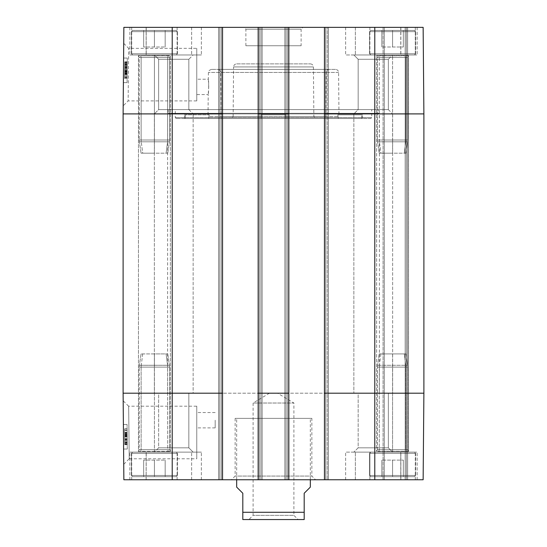<?xml version="1.0" encoding="UTF-8"?>
<svg xmlns="http://www.w3.org/2000/svg" width="547" height="547" viewBox="0 0 547 547"><rect width="100%" height="100%" fill="white"/><g stroke="black" fill="none" stroke-linecap="round" stroke-linejoin="round"><path stroke-width="0.41" stroke-dasharray="2.73 2.05" d="M392.582 46.994L403.33 46.994L381.84 46.994L403.33 46.994L392.582 46.994L392.582 30.42L403.33 30.42L392.582 30.42L392.582 46.994L392.582 30.42L381.84 30.42L392.582 30.42L381.84 30.42L381.84 46.994L381.84 30.42L403.33 30.42L403.33 46.994L403.33 30.42L392.582 30.42L392.582 46.994M370.791 30.42L414.373 30.42L370.791 30.42L369.567 31.644L369.567 53.743L370.791 54.974L414.373 54.974L370.791 54.974L414.373 54.974L370.791 54.974L369.567 53.743L415.604 53.743L369.567 53.743L415.604 53.743L369.567 53.743L369.567 31.644L415.604 31.644L369.567 31.644L415.604 31.644L369.567 31.644L370.791 30.42L414.373 30.42L370.791 30.42M355.365 54.974L417.135 54.974L345.629 54.974L355.365 54.974L355.365 27.35L417.135 27.35L400.773 27.35L400.773 54.974L400.869 27.35L345.629 27.35L355.365 27.35L355.365 54.974M392.637 54.974L353.861 54.974L392.637 54.974L353.861 54.974L392.637 54.974L388.343 59.267L358.155 59.267L388.343 59.267L358.155 59.267L388.343 59.267L392.637 54.974M154.418 46.994L143.67 46.994L165.16 46.994L154.418 46.994L154.418 30.42L165.16 30.42L154.418 30.42L154.418 46.994L154.418 30.42L143.67 30.42L154.418 30.42L143.67 30.42L143.67 46.994L143.67 30.42L165.16 30.42L165.16 46.994L165.16 30.42L154.418 30.42L154.418 46.994M132.627 30.42L176.209 30.42L132.627 30.42L131.396 31.644L131.396 53.743L132.627 54.974L176.209 54.974L132.627 54.974L176.209 54.974L132.627 54.974L131.396 53.743L177.433 53.743L131.396 53.743L177.433 53.743L131.396 53.743L131.396 31.644L177.433 31.644L131.396 31.644L177.433 31.644L131.396 31.644L132.627 30.42L176.209 30.42L132.627 30.42M146.227 54.974L201.371 54.974L129.865 54.974L201.371 54.974L146.131 54.974L146.227 27.35L129.865 27.35L191.635 27.35L191.635 54.974L191.635 27.35L201.371 27.35L146.131 27.35L146.227 54.974M193.139 54.974L154.363 54.974L193.139 54.974L154.363 54.974L193.139 54.974L188.845 59.267L158.657 59.267L188.845 59.267L158.657 59.267L188.845 59.267L193.139 54.974M392.582 460.109L403.33 460.109L381.84 460.109L403.33 460.109L381.84 460.109L392.582 460.109L392.582 476.683L403.33 476.683L392.582 476.683L392.582 460.109L392.582 476.683L381.84 476.683L403.33 476.683L403.33 460.109L403.33 476.683L392.582 476.683L392.582 460.109M381.84 476.683L381.84 460.109L381.84 476.683L392.582 476.683L381.84 476.683L381.84 460.109L381.84 476.683M370.791 476.683L414.373 476.683L370.791 476.683L369.567 475.452L369.567 453.354L370.791 452.13L414.373 452.13L370.791 452.13L414.373 452.13L370.791 452.13L369.567 453.354L415.604 453.354L369.567 453.354L415.604 453.354L369.567 453.354L369.567 475.452L415.604 475.452L369.567 475.452L415.604 475.452L369.567 475.452L370.791 476.683L414.373 476.683L370.791 476.683M355.365 452.13L417.135 452.13L345.629 452.13L417.135 452.13L355.365 452.13L355.365 479.753L417.135 479.753L400.773 479.753L400.773 452.13L400.869 479.753L345.629 479.753L355.365 479.753L355.365 452.13M392.637 452.13L353.861 452.13L392.637 452.13L353.861 452.13L392.637 452.13L388.343 447.829L358.155 447.829L388.343 447.829L392.637 452.13M403.33 476.683L403.33 460.109L403.33 476.683M154.418 460.109L143.67 460.109L165.16 460.109L143.67 460.109L154.418 460.109L154.418 476.683L165.16 476.683L154.418 476.683L154.418 460.109L154.418 476.683L143.67 476.683L165.16 476.683L165.16 460.109L165.16 476.683L154.418 476.683L154.418 460.109M143.67 476.683L143.67 460.109L143.67 476.683L154.418 476.683L143.67 476.683L143.67 460.109L143.67 476.683M132.627 476.683L176.209 476.683L132.627 476.683L131.396 475.452L131.396 453.354L132.627 452.13L176.209 452.13L132.627 452.13L176.209 452.13L132.627 452.13L131.396 453.354L177.433 453.354L131.396 453.354L177.433 453.354L131.396 453.354L131.396 475.452L177.433 475.452L131.396 475.452L177.433 475.452L131.396 475.452L132.627 476.683L176.209 476.683L132.627 476.683M146.227 452.13L201.371 452.13L129.865 452.13L146.227 452.13L146.131 479.753L201.371 479.753L129.865 479.753L191.635 479.753L191.635 452.13L191.635 479.753L201.371 479.753L146.131 479.753L146.227 452.13M193.139 452.13L154.363 452.13L193.139 452.13L154.363 452.13L193.139 452.13L188.845 447.829L158.657 447.829L188.845 447.829L193.139 452.13M165.16 476.683L165.16 460.109L165.16 476.683M277.555 393.197L269.445 393.197L277.555 393.197L293.903 403.023L253.097 403.023L293.903 403.023L293.903 515.356L253.097 515.356L293.903 515.356L298.197 519.65L248.803 519.65L298.197 519.65M302.963 519.65L244.037 519.65M310.334 487.117L304.194 493.257L304.194 519.547L304.194 512.286L242.806 512.286L242.806 493.257L236.666 487.117M242.806 512.286L242.806 519.547L242.806 512.286M236.666 479.753L236.666 418.366L310.334 418.366L236.666 418.366M127.116 430.564L127.157 435.371L127.116 430.564L124.661 430.585L124.702 435.391L124.661 430.585M127.157 435.371L124.702 435.391M127.171 436.916L127.225 443.138L127.171 436.916L124.716 436.937L124.771 443.159L124.716 436.937M127.225 443.138L124.771 443.159L124.682 433.06L124.784 444.704L124.648 428.841L124.784 444.253L124.709 436L124.771 443.179L127.225 443.159L127.191 438.749L127.164 435.98L124.709 436M127.102 429.019L127.239 444.424L127.102 429.019L124.648 429.039L124.784 444.444L124.648 429.039L127.102 429.019L127.164 436.096L124.709 436.116L127.164 436.096L127.239 444.684L124.784 444.704L124.695 434.263L124.784 444.697L127.239 444.684L127.198 439.979L127.102 429.019L124.648 429.039M127.198 439.911L124.743 439.938L124.771 442.954L127.225 442.933L127.177 436.957L127.102 428.827L124.648 428.841L124.682 432.827L124.648 428.848L127.102 428.821L127.239 444.684L124.784 444.704L127.239 444.677L127.102 428.821L124.648 428.848L127.102 428.827L127.143 433.08L127.219 442.414L124.764 442.441L127.219 442.414L127.239 444.232L124.784 444.253L127.239 444.232L127.225 442.92L124.771 442.94L127.225 443.159M127.136 432.424L124.682 432.445M127.239 444.424L124.784 444.444L127.239 444.424M127.157 434.694L124.702 434.715M127.136 432.868L124.682 432.889M124.771 442.954L124.661 430.393L127.116 430.373L124.661 430.4L124.743 439.938M127.143 433.456L124.689 433.477M127.143 433.258L124.689 433.279M127.171 436.745L124.716 436.766M127.177 436.957L124.716 436.978M127.157 435.303L124.702 435.33L127.157 435.33M127.143 433.142L124.689 433.162M127.136 432.8L124.682 432.827L127.136 432.8L127.102 428.827L127.136 432.8M127.164 435.911L124.709 435.938M127.239 444.485L124.784 444.506M127.205 440.157L124.75 440.178M127.164 435.98L127.219 442.249L124.764 442.27M127.219 442.249L127.225 442.906M127.157 435.2L127.212 441.491L127.157 435.2L124.702 435.221M127.212 441.491L124.757 441.511M127.205 440.253L124.75 440.273M127.15 434.243L124.695 434.263M127.143 433.409L127.239 444.677L127.136 432.766L124.682 432.786L124.737 438.728L124.682 432.793L127.136 432.766L127.143 433.409L124.689 433.429M127.157 434.892L124.702 434.913M127.239 444.417L124.784 444.438M127.232 443.255L124.771 443.275M127.239 444.048L124.778 444.068M127.225 442.557L124.771 442.578M124.682 432.992L127.143 433.039M127.15 434.181L124.695 434.202M127.28 449.025L127.068 424.472L127.28 449.025L127.068 424.472L127.28 449.025L123.595 449.06L127.28 449.025L123.595 449.06L123.383 424.506L123.595 449.06L123.383 424.506L127.068 424.472L123.383 424.506L127.068 424.472L123.383 424.506L123.595 449.06L127.28 449.025M196.77 420.205L196.77 427.884L196.77 420.205M215.183 420.205L215.183 427.884L215.183 420.205M129.208 458.796L128.654 406.236L129.208 458.796L123.738 464.314L123.184 400.828L123.738 464.314M196.77 406.195L196.77 458.776L196.77 406.195L128.654 406.195M222.554 113.899L123.109 113.899L123.109 393.197L123.861 479.753L262.143 479.753L258.157 479.753L262.143 479.753L258.157 479.753L258.157 27.35L288.843 27.35L288.843 479.753L258.157 479.753L258.157 27.35L262.143 27.35L218.561 27.35L222.554 27.35L222.554 479.753L222.554 27.35L218.561 27.35L222.554 27.35L222.554 479.753M158.657 393.197L188.845 393.197L188.845 447.829L158.657 447.829L188.845 447.829L188.845 393.197L158.657 393.197L188.845 393.197L158.657 393.197L158.657 447.829L154.363 452.13L158.657 447.829L158.657 393.197M358.155 393.197L388.343 393.197L388.343 447.829L358.155 447.829L388.343 447.829L388.343 393.197L358.155 393.197L388.343 393.197L358.155 393.197L358.155 447.829L353.861 452.13L358.155 447.829L358.155 393.197M369.881 479.753L417.135 479.753L369.881 479.753L369.881 452.13L369.881 479.753M311.865 418.366L235.135 418.366L311.865 418.366L311.865 476.068L235.135 476.068L311.865 476.068L315.551 479.753L231.449 479.753L315.551 479.753M374.784 479.753L324.446 479.753L328.439 479.753L324.446 479.753L324.446 27.35L327.209 27.35L284.857 27.35L284.857 479.753L286.081 479.753L284.857 479.753L284.857 27.35L288.843 27.35L286.081 27.35L288.843 27.35L288.843 479.753L328.439 479.753L324.446 479.753L324.446 27.35L423.139 27.35L423.891 113.899L423.891 393.197L423.139 479.753L374.784 479.753L374.784 393.197L324.446 393.197M423.139 479.753L383.071 479.753L423.139 479.753L423.891 393.197L423.139 479.753M262.143 479.753L262.143 27.35L262.143 479.753M327.209 27.35L325.677 27.35L328.439 27.35L327.209 27.35L327.209 479.753L327.209 27.35M328.439 479.753L328.439 27.35L328.439 479.753M324.446 479.753L324.446 27.35M288.843 479.753L288.843 27.35M218.561 479.753L218.561 27.35L218.561 479.753M288.843 113.899L258.157 113.899L258.157 27.35M258.157 113.899L258.157 479.753M383.071 479.753L383.071 27.35L423.139 27.35L383.071 27.35L383.071 479.753M406.394 479.753L406.394 27.35L406.394 479.753M423.891 393.197L423.891 113.899L423.139 27.35L423.891 113.899L423.891 393.197L374.784 393.197L374.784 113.899L324.446 113.899M392.637 393.197L353.861 393.197L392.637 393.197L353.861 393.197L392.637 393.197L392.637 113.899L353.861 113.899L353.861 393.197L353.861 113.899L392.637 113.899L353.861 113.899L392.637 113.899L392.637 393.197M193.139 393.197L154.363 393.197L193.139 393.197L154.363 393.197L193.139 393.197L193.139 113.899L154.363 113.899L154.363 393.197L154.363 113.899L193.139 113.899L154.363 113.899L193.139 113.899L193.139 393.197M379.386 393.197L167.614 393.197L379.386 393.197L379.386 113.899L167.614 113.899L379.386 113.899L378.777 113.291L168.223 113.291L378.777 113.291L378.777 109.605L168.223 109.605L378.777 109.605M124.771 64.423L127.225 64.19L127.102 78.529L127.232 63.124L124.778 63.103L124.648 78.508L124.778 63.103L127.232 63.124L127.225 64.437L124.771 64.416L124.648 78.508L124.784 62.843L124.709 71.356L124.771 64.17L127.225 64.423L127.198 67.63L127.171 70.611L124.716 70.59M127.116 76.97L124.661 76.949L127.116 76.983L127.136 74.214L124.682 74.194M127.143 73.9L124.689 73.872M127.136 74.098L124.682 74.071M127.102 78.529L124.648 78.508L127.102 78.529L127.136 74.549L124.682 74.529L127.136 74.549L127.102 78.529M127.219 64.936L124.764 64.915L127.219 64.936M127.136 74.214L127.225 64.423M127.198 67.438L124.743 67.418M127.171 70.611L124.716 70.378M127.123 75.91L124.668 75.889L124.689 73.448L124.716 70.358L127.171 70.378L127.246 61.797L127.109 77.455L127.171 70.378L127.157 72.047L124.702 72.026M127.116 76.983L127.212 65.859L127.136 74.583L127.157 72.026L124.702 72.006M127.164 71.438L124.709 71.418M127.239 62.864L124.784 62.843M127.198 67.192L124.743 67.172M127.164 71.377L124.709 71.356M127.225 64.19L124.771 64.17M127.219 65.1L124.764 65.079M124.702 72.129L124.757 65.838L124.695 73.093L124.702 72.129L127.157 72.149M127.212 65.859L124.757 65.838M127.198 67.096L124.743 67.076M127.15 73.113L124.695 73.093M124.682 74.563L124.784 62.659L124.682 74.563L127.136 74.583L124.682 74.563M127.143 73.948L124.689 73.927M127.157 72.464L124.695 72.443M127.239 62.939L127.184 68.635L127.239 62.939L124.784 62.919M127.225 64.102L124.771 64.081M127.239 62.679L124.784 62.659M127.232 63.308L124.778 63.288M127.219 64.799L124.764 64.778M127.136 74.365L124.682 74.344M127.15 73.168L124.695 73.148M127.164 71.103L124.709 71.083L124.668 75.889M127.232 63.343L124.778 63.315L124.709 71.083M127.177 69.565L124.723 69.537L124.778 63.315M127.171 70.378L124.716 70.358L124.791 61.777L124.723 69.537M127.109 77.455L127.246 62.05L127.109 77.455L124.654 77.435L124.791 62.03L124.654 77.435L127.109 77.455L124.654 77.435M127.246 61.797L127.109 77.653L127.246 61.797L124.791 61.777L124.654 77.633L124.791 61.777L127.246 61.797L124.791 61.777M127.109 77.653L124.654 77.633L127.109 77.653M127.143 74.05L124.682 74.03M127.246 62.05L124.791 62.03L127.246 62.05M127.157 71.787L124.702 71.76M127.143 73.606L124.689 73.585M127.068 82.624L127.28 58.071L127.068 82.624L127.28 58.071L127.068 82.624L123.383 82.59L123.595 58.044L123.383 82.59L127.068 82.624L123.383 82.59L123.595 58.044L127.28 58.071L123.595 58.044L123.383 82.59L127.068 82.624M123.595 58.044L127.28 58.071L123.595 58.044M285.78 118.508L285.78 114.822L261.22 114.822L261.22 118.508L261.22 114.822L285.78 114.822L261.22 114.822L285.78 114.822L285.78 118.508L285.78 114.822L285.78 118.508L361.656 118.508L361.656 114.822L337.8 114.822L338.34 118.508L337.8 114.822L362.504 114.822L361.656 114.822L361.656 118.508L285.78 118.508M361.656 118.508L362.504 118.508L361.656 118.508M337.8 114.822L338.962 114.822L337.8 114.822M209.2 114.822L208.66 118.508L185.344 118.508L185.344 114.822L209.2 114.822L184.496 114.822L185.344 114.822L185.344 118.508L208.66 118.508L209.2 114.822L208.038 114.822L209.2 114.822M185.344 118.508L184.496 118.508L185.344 118.508M261.22 118.508L261.22 114.822L261.22 118.508L208.66 118.508L261.22 118.508M370.791 118.508L176.209 118.508L370.791 118.508L371.714 117.584L175.286 117.584L371.714 117.584L371.714 109.605L175.286 109.605L371.714 109.605M261.22 116.661L209.18 116.661L261.22 116.661M337.82 116.661L285.78 116.661L337.82 116.661M208.735 86.884L208.345 79.219C208.845 78.754 208.701 95.041 208.216 94.563L208.735 86.884M196.77 86.891L196.77 94.563L196.77 86.891M196.77 100.908L196.77 48.327L196.77 100.908L128.135 100.908L128.675 48.348L128.135 100.928L123.191 105.831L123.738 43.37L123.191 105.831M123.738 43.37L128.675 48.348L196.77 48.327M123.109 113.899L123.861 27.35L222.554 27.35M358.155 109.605L388.343 109.605L358.155 109.605L353.861 113.899L358.155 109.605L388.343 109.605L388.343 59.267L388.343 109.605L358.155 109.605L358.155 59.267L353.861 54.974L358.155 59.267L358.155 109.605M158.657 109.605L188.845 109.605L158.657 109.605L154.363 113.899L158.657 109.605L188.845 109.605L188.845 59.267L188.845 109.605L158.657 109.605L158.657 59.267L154.363 54.974L158.657 59.267L158.657 109.605M415.289 27.35L345.629 27.35L415.289 27.35L415.289 54.974L415.289 27.35M146.227 27.35L201.371 27.35L146.227 27.35M301.123 45.763L245.876 45.763L301.123 45.763L301.123 29.189L245.876 29.189L301.123 29.189L302.963 27.35L244.037 27.35L302.963 27.35M286.081 27.35L284.857 27.35L286.081 27.35L286.081 479.753L286.081 27.35M236.646 63.876L310.354 63.876L236.646 63.876C234.793 64.054 233.767 65.066 233.576 66.919L313.424 66.919L233.576 66.919L233.138 116.661L313.862 116.661L233.138 116.661L231.285 118.508L315.715 118.508L231.285 118.508M310.354 63.876C312.207 64.054 313.233 65.066 313.424 66.919L313.862 116.661L315.715 118.508M221.631 118.508L325.369 118.508L221.631 118.508L221.125 116.661L325.875 116.661L221.125 116.661L220.735 72.443L326.265 72.443L220.735 72.443C221.104 71.281 220.079 70.262 217.665 69.401L329.335 69.401C327.482 69.578 326.456 70.59 326.265 72.443L325.875 116.661L325.369 118.508M329.335 69.401L217.665 69.401M335.523 69.401L211.477 69.401L335.523 69.401C337.376 69.578 338.402 70.59 338.593 72.443L338.962 114.822M284.857 479.753L284.857 27.35L284.857 479.753M143.67 30.42L143.67 46.994L143.67 30.42M165.16 30.42L165.16 46.994L165.16 30.42M381.84 30.42L381.84 46.994L381.84 30.42M403.33 30.42L403.33 46.994L403.33 30.42M406.407 55.808L376.63 55.63L377.409 57.428L377.409 139.998L377.409 57.428L376.623 55.63L376.623 451.473L376.623 55.63L378.763 55.808L379.297 57.428L377.409 57.428L392.582 57.428L392.582 55.808L378.763 55.808L379.297 57.428L379.297 139.998L377.423 139.998L377.56 141.817L379.413 141.817L379.297 139.998L405.874 139.998L377.423 139.998L377.56 141.817L379.413 141.817L379.297 139.998L405.874 139.998L379.297 139.998L379.297 57.428L405.874 57.428L406.407 55.808L408.547 55.63L406.407 55.568L378.763 55.808L408.547 55.63L407.761 57.428L392.582 57.428L392.582 141.817L392.582 55.808L406.407 55.808L405.874 57.428L405.758 141.817L405.874 57.428L407.761 57.428L377.409 57.428L407.761 57.428L407.761 139.998L407.761 57.428L408.541 55.63L408.547 451.473L378.763 451.296L408.541 451.473L408.547 55.63M392.582 153.187L392.582 141.817L379.413 141.817L407.583 141.817L379.413 141.817L405.758 141.817L392.582 141.817L392.582 153.187L405.915 153.187L404.281 153.187L405.758 141.817L404.281 153.187L380.89 153.187L379.413 141.817L380.89 153.187L379.249 153.187L392.582 153.187M408.541 451.473L407.761 449.675L407.761 367.105L407.761 449.675L377.409 449.675L376.63 451.473L378.763 451.296L379.297 449.675L379.297 367.105L377.423 367.105L377.56 365.287L379.413 365.287L379.297 367.105L405.874 367.105L377.423 367.105L377.56 365.287L379.413 365.287L379.297 367.105L405.874 367.105L379.297 367.105L379.297 449.675L405.874 449.675L405.758 365.287L405.874 449.675L406.407 451.296L378.763 451.296L379.297 449.675L405.874 449.675L406.407 451.296L408.541 451.473L407.761 449.675L392.582 449.675L392.582 365.287L392.582 451.296L392.582 449.675L377.409 449.675L379.297 449.675L377.409 449.675L376.63 451.473L406.407 451.296M380.89 353.916L379.413 365.287L407.583 365.287L379.413 365.287L405.758 365.287L379.413 365.287L380.89 353.916L392.582 353.916L392.582 365.287L392.582 353.916L405.915 353.916L379.249 353.916L405.915 353.916L404.281 353.916L405.758 365.287L404.281 353.916L380.89 353.916M154.418 57.428L154.418 55.808L140.593 55.808L141.126 57.428L141.126 139.998L139.253 139.998L139.389 141.817L141.242 141.817L141.126 139.998L167.703 139.998L139.253 139.998L139.389 141.817L141.242 141.817L141.126 139.998L167.703 139.998L141.126 139.998L141.126 57.428L167.703 57.428L168.237 55.808L170.377 55.63L140.593 55.808L168.237 55.808L154.418 55.808L154.418 141.817L154.418 57.428L139.239 57.428L167.703 57.428L167.587 141.817L167.703 57.428L168.237 55.808L140.593 55.808L141.126 57.428L139.239 57.428L139.239 139.998L139.239 57.428L138.459 55.63L140.593 55.808L138.459 55.63L138.453 451.473L170.377 451.473L140.593 451.296L141.126 449.675L141.126 367.105L139.253 367.105L139.389 365.287L141.242 365.287L141.126 367.105L167.703 367.105L139.253 367.105L139.389 365.287L141.242 365.287L141.126 367.105L167.703 367.105L141.126 367.105L141.126 449.675L167.703 449.675L167.587 365.287L167.703 449.675L168.237 451.296L170.377 451.473L140.593 451.296L141.126 449.675L167.703 449.675L168.237 451.296L138.459 451.473L138.453 55.63L139.239 57.428L154.418 57.428M154.418 153.187L154.418 141.817L141.242 141.817L169.413 141.817L141.242 141.817L167.587 141.817L154.418 141.817L154.418 153.187L167.751 153.187L166.11 153.187L167.587 141.817L166.11 153.187L142.719 153.187L141.242 141.817L142.719 153.187L141.085 153.187L154.418 153.187M142.719 353.916L141.242 365.287L169.413 365.287L154.418 365.287L154.418 451.296L154.418 365.287L141.242 365.287L167.587 365.287L141.242 365.287L142.719 353.916L141.085 353.916L154.418 353.916L154.418 365.287L154.418 353.916L167.751 353.916L141.085 353.916L167.751 353.916L166.11 353.916L167.587 365.287L166.11 353.916L142.719 353.916M127.136 432.903L124.682 432.923M124.743 440L127.198 439.979L124.743 440.014M127.198 440.062L124.743 440.082M127.198 440.041L124.743 440.062M127.191 438.557L124.73 438.578M127.143 433.08L124.682 433.108M127.198 439.467L124.743 439.494M127.198 439.726L124.743 439.747M127.198 439.692L124.743 439.713M127.191 438.749L124.737 438.769M127.191 438.694L124.737 438.721L127.191 438.708M127.171 436.581L124.716 436.602M127.239 444.123L124.784 444.143M127.191 438.721L124.737 438.742M415.289 479.753L415.289 452.13L415.289 479.753M131.711 479.753L131.711 452.13L131.711 479.753M177.119 479.753L177.119 452.13L177.119 479.753M287.619 479.753L287.619 27.35L287.619 479.753M260.919 479.753L260.919 27.35L260.919 479.753M259.381 479.753L259.381 27.35L259.381 479.753M325.677 479.753L325.677 27.35L325.677 479.753M219.791 479.753L219.791 27.35L219.791 479.753M221.323 479.753L221.323 27.35L221.323 479.753M288.843 393.197L258.157 393.197M222.554 393.197L172.216 393.197L172.216 479.753M384.295 479.753L384.295 27.35L384.295 479.753M405.17 479.753L405.17 27.35L405.17 479.753M407.624 479.753L407.624 27.35L407.624 479.753M172.216 27.35L172.216 393.197L123.109 393.197M423.891 113.899L374.784 113.899L374.784 27.35M127.184 68.799L124.73 68.778M127.136 74.317L124.682 74.296M127.136 74.269L124.682 74.248M127.191 67.883L124.737 67.862M127.198 67.63L124.743 67.609M127.198 67.664L124.743 67.643M127.184 68.607L124.73 68.587M127.184 68.635L124.73 68.635M127.171 70.768L124.716 70.748M127.232 63.233L124.778 63.213M127.143 73.571L124.689 73.551M127.143 73.469L124.689 73.448L127.143 73.455M127.205 66.488L124.75 66.467L127.205 66.495M124.75 66.419L127.205 66.44L124.75 66.392M127.143 73.503L124.689 73.483M177.119 27.35L177.119 54.974L177.119 27.35M131.711 27.35L131.711 54.974L131.711 27.35M369.881 27.35L369.881 54.974L369.881 27.35M338.593 72.443L208.407 72.443L338.593 72.443M407.72 139.998L405.874 139.998L407.72 139.998L405.895 153.187L407.72 139.998M407.72 367.105L405.874 367.105L407.72 367.105L405.895 353.916L407.72 367.105M167.703 57.428L169.591 57.428L170.37 55.63L169.591 57.428L169.591 139.998L169.591 57.428L167.703 57.428M169.549 139.998L167.703 139.998L169.549 139.998L169.413 141.817L169.549 139.998M169.549 367.105L167.703 367.105L169.549 367.105L169.413 365.287L169.549 367.105M167.703 449.675L139.239 449.675L141.126 449.675L139.239 449.675L138.459 451.473L139.239 449.675L139.239 367.105L139.239 449.675L169.591 449.675L169.591 367.105L169.591 449.675L170.37 451.473L169.591 449.675L167.703 449.675M415.604 31.644L414.373 30.42L415.604 31.644L415.604 53.743L414.373 54.974L415.604 53.743L415.604 31.644M177.433 31.644L176.209 30.42L177.433 31.644L177.433 53.743L176.209 54.974L177.433 53.743L177.433 31.644M415.604 475.452L414.373 476.683L415.604 475.452L415.604 453.354L414.373 452.13L415.604 453.354L415.604 475.452M177.433 475.452L176.209 476.683L177.433 475.452L177.433 453.354L176.209 452.13L177.433 453.354L177.433 475.452M269.445 393.197L253.097 403.023L253.097 515.356L248.803 519.65M310.334 479.753L310.334 418.366M215.183 412.534L196.77 412.534M215.183 427.884L196.77 427.884M128.654 406.236L123.184 400.828M129.208 458.776L196.77 458.776M400.869 479.753L400.869 452.13L400.869 479.753M345.629 479.753L345.629 452.13L345.629 479.753M417.135 479.753L417.135 452.13L417.135 479.753M129.865 479.753L129.865 452.13L129.865 479.753M201.371 479.753L201.371 452.13L201.371 479.753M146.131 479.753L146.131 452.13L146.131 479.753M235.135 418.366L235.135 476.068L231.449 479.753M168.223 109.605L168.223 113.291L167.614 113.899L167.614 393.197M362.504 118.508L362.504 114.822M184.496 118.508L184.496 114.822M211.477 69.401C209.063 70.262 208.038 71.281 208.407 72.443L208.345 79.219L196.77 79.219M208.038 114.822L208.216 94.563L196.77 94.563M388.343 109.605L392.637 113.899L388.343 109.605M188.845 109.605L193.139 113.899L188.845 109.605M146.131 27.35L146.131 54.974L146.131 27.35M201.371 27.35L201.371 54.974L201.371 27.35M129.865 27.35L129.865 54.974L129.865 27.35M345.629 27.35L345.629 54.974L345.629 27.35M400.869 27.35L400.869 54.974L400.869 27.35M417.135 27.35L417.135 54.974L417.135 27.35M245.876 45.763L245.876 29.189L244.037 27.35M176.209 118.508L175.286 117.584L175.286 109.605M379.256 153.187L377.553 141.817L379.256 153.187M379.256 353.916L377.553 365.287L379.256 353.916M377.409 449.675L377.409 367.105L377.409 449.675M167.724 153.187L169.426 141.817L167.724 153.187M141.085 153.187L139.382 141.817L141.085 153.187M170.377 451.473L170.377 55.63L170.377 451.473M141.085 353.916L139.382 365.287L141.085 353.916M167.724 353.916L169.426 365.287L167.724 353.916"/><path stroke-width="0.82" d="M242.806 519.547L304.194 519.547M236.666 479.753L236.666 487.117L242.806 493.257L242.806 519.547L242.806 512.286L304.194 512.286L304.194 519.547L304.194 493.257L310.334 487.117L310.334 479.753M123.109 393.197L123.861 479.753L222.554 479.753L222.554 27.35L123.861 27.35L123.109 113.899L123.109 393.197L222.554 393.197M374.784 479.753L423.139 479.753L423.891 393.197L423.891 113.899L423.139 27.35L324.446 27.35L324.446 479.753L374.784 479.753L374.784 393.197L423.891 393.197M324.446 479.753L288.843 479.753L288.843 27.35L324.446 27.35M222.554 27.35L258.157 27.35L258.157 479.753L288.843 479.753M258.157 479.753L222.554 479.753M288.843 27.35L258.157 27.35M324.446 393.197L374.784 393.197L374.784 113.899L423.891 113.899M123.109 113.899L172.216 113.899L172.216 479.753M258.157 393.197L288.843 393.197M172.216 27.35L172.216 113.899L222.554 113.899M258.157 113.899L288.843 113.899M324.446 113.899L374.784 113.899L374.784 27.35"/></g></svg>
